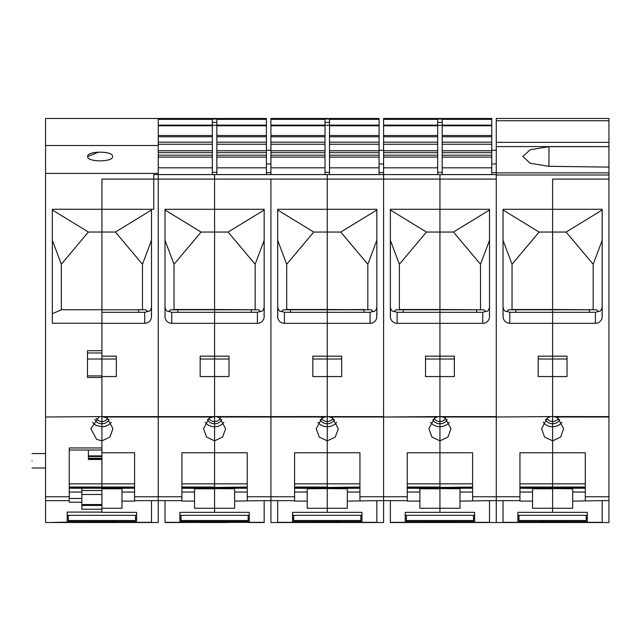 <?xml version="1.0" encoding="UTF-8"?>
<svg xmlns="http://www.w3.org/2000/svg" width="641" height="641" viewBox="0 0 641 641"><rect width="100%" height="100%" fill="white"/><g stroke="black" fill="none" stroke-linecap="round" stroke-linejoin="round"><path stroke-width="0.96" d="M496.27 174.584L439.934 174.584L439.934 179.095L439.934 174.584L327.263 174.584L327.263 179.095L327.263 174.584L214.583 174.584L214.583 179.095L214.583 174.584L158.247 174.584L158.247 522.527L135.483 522.511L135.483 515.316M165.009 307.015C165.586 310.188 166.812 311.654 168.703 311.406L170.698 309.795L214.583 309.795L214.583 264.276L214.583 309.507L174.023 309.507L174.023 264.276L201.066 232.05L214.583 232.05L214.583 264.276L214.583 179.095L101.911 179.095L101.911 209.286L153.736 209.286L153.736 174.584L158.247 174.584L158.247 522.527L52.33 522.527L68.331 522.511L68.331 515.316M114.979 522.527L114.979 521.838L114.979 522.527L88.835 522.527L88.835 521.838L88.835 522.527M114.979 521.838L88.835 521.838M136.613 515.316L67.201 515.316M151.484 209.286L151.484 316.558A6.763 6.763 0 0 1 144.722 323.32L144.722 312.295L101.911 312.295L101.911 309.795L101.911 323.24L52.33 323.24L52.33 209.262L151.484 209.286M116.333 356.164L116.333 359.032L101.911 359.032L101.911 356.164L101.911 376.555L116.333 376.555L116.333 356.164L101.911 356.164L101.911 323.32L144.722 323.32M101.911 376.555L101.911 416.57L107.199 418.068L112.952 428.717L109.907 437.09L101.911 440.856L101.911 423.765A7.612 6.594 0 0 1 98.257 422.964A7.612 6.594 0 0 1 94.772 419.454M101.911 209.286L101.911 232.026L115.428 232.05L151.484 210M143.384 309.795L101.911 309.795L145.795 309.795L147.791 311.406L144.722 312.295M109.05 419.454A7.612 6.594 0 0 1 101.911 423.765L101.911 421.514A6.306 5.465 180 0 0 107.64 418.341M111.262 422.259A11.041 9.559 0 0 1 101.911 426.738L101.911 421.514A6.306 5.465 0 0 1 98.882 420.849A6.306 5.465 180 0 1 96.182 418.341M45.567 417.003L45.567 496.751L69.236 496.751L69.236 447.955L101.911 447.955L101.911 440.856L101.911 459.485L88.386 459.485L88.386 450.014M134.586 488.218L101.911 488.234L101.911 483.851L134.586 483.851L134.586 452.77L101.911 452.77M134.586 452.77L134.586 501.11L121.966 501.11L121.966 508.249L101.911 508.249L101.911 512.359L136.613 512.359L136.613 522.319L151.484 522.527M69.236 488.218L101.911 488.218L101.911 508.249M121.966 488.795L101.911 488.795M151.484 307.015C150.907 310.188 149.682 311.654 147.791 311.406L145.795 309.795M151.484 313.914L151.484 311.614M115.428 232.05L142.47 264.276L151.484 240.335M142.47 309.507L142.47 264.276M121.966 501.11L121.966 488.234M151.484 312.768L151.348 315.26M100.974 416.61L45.575 417.003L101.911 416.57L101.911 421.514M134.586 488.234L101.911 488.234L101.911 459.485L101.911 483.851L69.236 483.851M270.919 174.584L270.919 119.01L379.087 119.018L379.087 174.584M264.164 210L228.108 232.05L214.583 232.05L214.583 179.095L270.919 179.095L270.919 522.527L293.682 522.511L293.682 515.316M270.919 118.473L270.919 119.01L379.087 119.01L379.087 118.473L270.919 118.473L379.087 118.473M390.361 307.015C390.938 310.188 392.164 311.654 394.055 311.406L396.05 309.795L439.934 309.795L439.934 264.276L439.934 309.507L399.375 309.507L399.375 264.276L426.417 232.05L439.934 232.05L439.934 264.276L439.934 179.095L383.598 179.095L383.598 416.61L383.598 174.584L383.598 179.095L327.263 179.095L327.263 416.57L270.919 416.61L270.919 179.095L327.263 179.095L327.263 209.286L277.681 209.286L277.681 316.558A6.763 6.763 0 0 0 284.444 323.32L284.444 312.295L290.525 312.295L290.525 309.795L327.263 309.507L286.695 309.507L286.695 264.276L313.737 232.05L277.681 210M284.444 323.32L327.263 323.32L327.263 356.164L312.84 356.164L312.84 376.555L327.263 376.555L327.263 487.04L327.263 452.77L294.588 452.77L294.588 501.11L307.207 501.11L307.207 508.249L327.263 508.249L327.263 512.359L361.965 512.359L361.965 522.319L376.836 522.527L277.681 522.527L292.552 522.319L292.552 512.359L327.263 512.359L327.263 488.795L327.263 508.249L347.318 508.249L347.318 501.11L376.836 500.645L376.836 522.319L361.965 522.319M294.588 487.44L327.263 487.44L327.263 488.234L327.263 487.04L294.588 487.04M359.938 488.234L307.207 488.795M270.919 119.354L325.003 119.354L325.003 122.399L329.514 122.399L329.514 174.584M329.514 122.399L329.514 119.354L379.087 119.354M325.003 174.584L325.003 125.267L329.514 125.267M326.325 416.61L321.966 418.068L316.221 428.717L319.266 437.09L327.263 440.856L335.259 437.09L338.304 428.717L332.551 418.068L330.163 417.003L383.598 417.003L383.598 522.527L360.835 522.511L360.835 515.316M256.055 309.795L214.583 309.507L214.583 416.57L270.919 416.61L270.919 522.527L277.681 522.527M376.836 307.015C376.259 310.188 375.033 311.654 373.142 311.406L370.073 312.295L327.263 312.295L327.263 323.32L370.073 323.32A6.763 6.763 0 0 0 376.836 316.558L376.836 209.286L327.263 209.286L327.263 232.05L313.737 232.05M277.681 307.015C278.258 310.188 279.492 311.654 281.375 311.406L283.37 309.795L327.263 309.795L290.525 309.507M371.147 309.795L373.142 311.406L371.147 309.795L327.263 309.795L327.263 312.295L290.525 312.295M312.84 356.164L312.84 359.032L327.263 359.032L327.263 376.555L341.685 376.555L341.685 356.164L327.263 356.164L327.263 359.032L341.685 359.032L341.685 356.164M317.912 422.259A11.041 9.559 180 0 0 327.263 426.738L327.263 423.765A7.612 6.594 180 0 1 320.123 419.454M330.163 417.003L327.263 416.57L327.263 421.514A6.306 5.465 0 0 1 321.534 418.341M336.613 422.259A11.041 9.559 0 0 1 327.263 426.738L327.263 452.77L359.938 452.77L359.938 483.851L294.588 483.851L294.588 452.77M325.003 122.399L325.003 125.267M277.681 313.914L277.681 311.614M281.375 311.406L284.444 312.295M286.695 264.276L277.681 240.335M286.695 309.507L285.79 309.795M307.207 488.234L307.207 492.04L294.588 492.04M307.207 501.11L307.207 492.04M277.681 312.768L277.817 315.26M340.331 522.527L340.331 521.838L340.331 522.527L314.186 522.527L314.186 521.838L314.186 522.527M340.331 521.838L314.186 521.838M361.965 515.316L292.552 515.316M328.192 416.61L383.598 416.61L383.598 522.527L376.836 522.527M379.087 150.25L383.598 150.25M368.735 309.795L327.263 309.507L327.263 232.05L340.78 232.05L376.836 210M363.992 312.295L363.992 309.795L327.263 309.795L363.992 309.507M334.402 419.454A7.612 6.594 0 0 1 327.263 423.765L327.263 421.514A6.306 5.465 180 0 0 332.991 418.341M359.938 452.77L359.938 500.645M294.588 488.234L347.318 488.795M376.836 313.914L376.836 311.614M340.78 232.05L367.822 264.276L376.836 240.335M367.822 309.507L367.822 264.276M347.318 501.11L347.318 488.234M376.836 312.768L376.7 315.26M359.938 487.44L327.263 487.44L359.938 487.04M383.598 174.584L383.598 119.01L491.767 119.018L491.767 174.584M481.407 309.795L439.934 309.507L439.934 416.57L383.598 417.003L437.034 417.003L434.646 418.068L428.893 428.717L431.938 437.09L439.934 440.856L439.934 487.04L439.934 452.77L407.259 452.77L407.259 501.11L419.879 501.11L419.879 508.249L439.934 508.249L439.934 512.359L474.636 512.359L474.636 522.319L489.516 522.527L390.361 522.527L406.362 522.511L406.362 515.316M383.598 118.473L383.598 119.01L491.767 119.01L491.767 118.473L383.598 118.473L491.767 118.473M496.27 142.358L608.95 142.358L608.95 118.473L496.27 118.473L496.27 416.61L496.27 179.095L439.934 179.095L439.934 209.286L390.361 209.286L390.361 316.558A6.763 6.763 0 0 0 397.116 323.32L439.934 323.32L439.934 356.164L425.512 356.164L425.512 376.555L439.934 376.555L439.934 440.856L447.931 437.09L450.976 428.717L445.231 418.068L442.843 417.003L496.27 417.003L496.27 522.527L473.515 522.511L473.515 515.316M407.259 487.44L439.934 487.44L439.934 488.234L439.934 487.04L407.259 487.04M472.609 488.234L439.934 488.218L439.934 512.359L405.232 512.359L405.232 522.319L390.361 522.527M383.598 119.354L437.683 119.354L437.683 122.399L442.186 122.399L442.186 174.584M442.186 122.399L442.186 119.354L491.767 119.354M437.683 174.584L437.683 125.267L442.186 125.267M439.005 416.61L437.034 417.003M426.417 232.05L390.361 210M489.516 307.015C488.939 310.188 487.705 311.654 485.822 311.406L483.827 309.795L403.205 309.795L476.672 309.795L439.934 309.795L439.934 312.295L403.205 312.295L403.205 309.507M394.055 311.406L397.116 312.295L403.205 312.295M425.512 356.164L425.512 359.032L439.934 359.032L439.934 376.555L454.357 376.555L454.357 356.164L439.934 356.164L439.934 359.032L454.357 359.032L454.357 356.164M430.584 422.259A11.041 9.559 180 0 0 439.934 426.738L439.934 423.765A7.612 6.594 180 0 1 432.795 419.454M442.843 417.003L439.934 416.57L439.934 421.514A6.306 5.465 0 0 1 434.205 418.341M449.285 422.259A11.041 9.559 0 0 1 439.934 426.738L439.934 452.77L472.609 452.77L472.609 483.851L407.259 483.851L407.259 452.77M419.879 488.795L439.934 488.795L439.934 508.249L459.99 508.249L459.99 501.11L489.516 500.645L489.516 522.319L474.636 522.319M437.683 122.399L437.683 125.267M390.361 313.914L390.361 311.614M399.375 264.276L390.361 240.335M399.375 309.507L398.462 309.795M419.879 488.234L419.879 492.04L407.259 492.04M419.879 501.11L419.879 492.04M390.361 312.768L390.497 315.26M453.003 522.527L453.003 521.838L453.003 522.527L426.866 522.527L426.866 521.838L426.866 522.527M453.003 521.838L426.866 521.838M474.636 515.316L405.232 515.316M440.872 416.61L496.27 416.61L496.27 522.527L489.516 522.527M491.767 150.25L496.27 150.25M489.516 210L453.459 232.05L439.934 232.05L439.934 209.286L489.516 209.286L489.516 316.558A6.763 6.763 0 0 1 482.753 323.32L482.753 312.295L439.934 312.295L439.934 323.32L482.753 323.32M447.073 419.454A7.612 6.594 0 0 1 439.934 423.765L439.934 421.514A6.306 5.465 180 0 0 445.663 418.341M472.609 452.77L472.609 500.645M407.259 488.234L459.99 488.795M489.516 313.914L489.516 311.614M483.827 309.795L485.822 311.406L482.753 312.295M453.459 232.05L480.502 264.276L489.516 240.335M480.502 309.507L480.502 264.276M459.99 501.11L459.99 488.234M489.516 312.768L489.379 315.26M472.609 487.44L439.934 487.44L472.609 487.04M158.247 119.066L266.416 119.018L266.416 174.584M264.164 307.015C263.587 310.188 262.353 311.654 260.47 311.406L257.402 312.295L214.583 312.295L214.583 323.32L257.402 323.32A6.763 6.763 0 0 0 264.164 316.558L264.164 209.286L165.009 209.286L165.009 316.558A6.763 6.763 0 0 0 171.764 323.32L214.583 323.32L214.583 356.164L200.16 356.164L200.16 376.555L214.583 376.555L214.583 487.04L214.583 452.77L181.908 452.77L181.908 501.11L194.527 501.11L194.527 508.249L214.583 508.249L214.583 512.359L249.285 512.359L249.285 522.319L264.164 522.319L165.009 522.527L181.01 522.511L181.01 515.316M181.908 487.44L214.583 487.44L214.583 488.234L214.583 487.04L181.908 487.04M247.258 488.234L214.583 488.218L214.583 512.359L179.881 512.359L179.881 522.319L165.009 522.527M158.247 119.354L212.331 119.354L212.331 122.399L216.834 122.399L216.834 174.584M216.834 122.399L216.834 119.354L266.416 119.354M212.331 174.584L212.331 125.267L216.834 125.267M266.416 118.473L158.247 118.473L266.416 118.473L266.416 119.01L158.247 119.01M208.854 418.341A6.306 5.465 0 0 0 214.583 421.514L214.583 416.57L209.295 418.068L203.542 428.717L206.586 437.09L214.583 440.856L222.579 437.09L225.624 428.717L219.879 418.068L217.491 417.003L324.354 417.003M201.066 232.05L165.009 210M258.475 309.795L260.47 311.406L258.475 309.795L177.853 309.795L251.32 309.795L214.583 309.795L214.583 312.295L177.853 312.295L177.853 309.507M168.703 311.406L171.764 312.295L177.853 312.295M200.16 356.164L200.16 359.032L214.583 359.032L214.583 376.555L229.005 376.555L229.005 356.164L214.583 356.164L214.583 359.032L229.005 359.032L229.005 356.164M205.232 422.259A11.041 9.559 180 0 0 214.583 426.738L214.583 423.765A7.612 6.594 180 0 1 207.444 419.454M223.933 422.259A11.041 9.559 0 0 1 214.583 426.738L214.583 452.77L247.258 452.77L247.258 483.851L181.908 483.851L181.908 452.77M194.527 488.795L214.583 488.795L214.583 508.249L234.638 508.249L234.638 501.11L264.164 500.645L264.164 522.319L249.285 522.319M212.331 122.399L212.331 125.267M165.009 313.914L165.009 311.614M174.023 264.276L165.009 240.335M174.023 309.507L173.11 309.795M194.527 488.234L194.527 492.04L181.908 492.04M194.527 501.11L194.527 492.04M165.009 312.768L165.146 315.26M264.164 522.527L248.163 522.511L248.163 515.316M227.651 522.527L227.651 521.838L227.651 522.527L201.514 522.527L201.514 521.838L201.514 522.527M227.651 521.838L201.514 521.838M249.285 515.316L179.881 515.316M266.416 150.25L270.919 150.25M215.52 416.61L217.491 417.003M221.722 419.454A7.612 6.594 0 0 1 214.583 423.765L214.583 421.514A6.306 5.465 180 0 0 220.312 418.341M247.258 452.77L247.258 500.645M181.908 488.234L234.638 488.795M264.164 313.914L264.164 311.614M228.108 232.05L255.15 264.276L264.164 240.335M255.15 309.507L255.15 264.276M234.638 501.11L234.638 488.234M264.164 312.768L264.028 315.26M247.258 487.44L214.583 487.44L247.258 487.04M608.95 142.358L608.95 146.645L548.96 146.669L530.179 149.778L522.864 156.508L530.179 163.239L548.96 166.339L608.95 167.101L608.95 146.645M506.727 311.406L508.722 309.795L506.727 311.406C504.844 311.654 503.61 310.188 503.033 307.015C503.61 310.188 504.844 311.654 506.727 311.406L509.795 312.295L552.614 312.295L552.614 356.164L538.192 356.164L538.192 376.555L552.614 376.555L552.614 416.57L608.95 416.61L608.95 179.095L552.614 179.095L608.95 179.095L608.95 167.101M503.033 313.914L503.033 311.614M594.087 309.795L552.614 309.507L552.614 264.276L552.614 309.507L512.047 309.507L512.047 264.276L539.089 232.05L552.614 232.05L552.614 264.276L552.614 209.286L503.033 209.286L503.033 316.558C503.433 320.66 505.693 322.92 509.795 323.32L509.795 312.295M602.187 210L566.131 232.05L552.614 232.05L552.614 179.095L552.614 209.286L602.187 209.286L602.187 316.558A6.763 6.763 0 0 1 595.425 323.32L509.795 323.32M538.192 356.164L538.192 359.032L552.614 359.032L552.614 423.765A7.612 6.594 0 0 1 545.475 419.454M602.187 307.015C601.611 310.188 600.385 311.654 598.494 311.406L595.425 312.295L552.614 312.295L552.614 376.555L567.037 376.555L567.037 356.164L552.614 356.164L552.614 359.032L567.037 359.032L567.037 356.164M489.516 500.645L503.033 500.645L503.033 522.527L496.27 522.527L519.034 522.511L519.034 515.316M508.722 309.795L552.614 309.795L515.877 309.507M551.677 416.61L496.27 417.003L552.614 416.57L552.614 421.514A6.306 5.465 0 0 1 546.885 418.341M543.264 422.259A11.041 9.559 180 0 0 552.614 426.738L552.614 440.856L544.618 437.09L541.573 428.717L547.318 418.068L549.706 417.003M585.289 488.218L552.614 488.234L552.614 452.77L552.614 483.851L519.939 483.851L519.939 452.77L519.939 501.11L532.559 501.11L532.559 508.249L552.614 508.249L552.614 512.359L587.316 512.359L587.316 522.319L602.187 522.527L503.033 522.527M532.559 488.795L552.614 488.795L552.614 512.359L517.904 512.359L517.904 522.319L503.033 522.319L517.904 522.319M519.939 488.218L552.614 488.218L552.614 508.249L572.669 508.249L572.669 501.11L602.187 500.645L602.187 522.319L587.316 522.319M512.047 264.276L503.033 240.335M539.089 232.05L503.033 210M532.559 501.11L532.559 488.234M512.047 309.507L511.141 309.795M519.939 452.77L552.614 452.77L552.614 440.856L560.611 437.09L563.655 428.717L557.902 418.068L555.515 417.003L608.95 417.003L608.95 522.527L586.186 522.511L586.186 515.316M561.965 422.259A11.041 9.559 0 0 1 552.614 426.738L552.614 423.765A7.612 6.594 0 0 0 559.753 419.454M552.614 309.507L552.614 312.295L552.614 309.507M503.033 312.768L503.169 315.26M565.683 522.527L565.683 521.838L565.683 522.527L539.538 522.527L539.538 521.838L539.538 522.527M565.683 521.838L539.538 521.838M587.316 515.316L517.904 515.316M608.95 522.527L602.187 522.527M596.499 309.795L598.494 311.406L596.499 309.795L552.614 309.795M553.544 416.61L555.515 417.003M585.289 488.234L552.614 488.234L552.614 483.851L585.289 483.851L585.289 452.77L552.614 452.77L552.614 421.514A6.306 5.465 180 0 0 558.343 418.341M585.289 452.77L585.289 500.645M519.939 488.234L572.669 488.795M602.187 313.914L602.187 311.614M566.131 232.05L593.173 264.276L602.187 240.335M593.173 309.507L593.173 264.276M572.669 501.11L572.669 488.234M602.187 312.768L602.051 315.26M98.858 152.013L87.713 156.508C86.519 150.731 113.689 150.731 112.504 156.508C113.689 162.277 86.519 162.277 87.713 156.508M45.567 118.473L158.247 118.473L158.247 145.515L45.567 145.515L45.567 118.473M45.567 416.61L45.567 145.515M45.567 173.399L158.247 173.399L158.247 145.515M92.56 422.259A11.041 9.559 0 0 0 96.615 425.568L101.911 426.738L101.911 440.856L96.615 439.365L90.87 428.717L99.002 417.003M45.575 496.751L45.575 522.527L52.33 522.527M69.236 496.751L69.236 502.232L81.856 502.232L81.856 509.226L81.856 505.445L101.911 505.445L101.911 504.539L81.856 504.539M67.209 522.135L49.629 522.527L67.201 522.319L67.201 512.087L101.911 512.087L101.911 509.226L81.856 509.226M32.05 460.783C32.05 470.085 32.05 470.085 32.05 460.783C32.05 451.48 32.05 451.48 32.05 460.783M158.247 174.584L158.247 173.399M52.33 209.968L88.386 232.026L101.911 232.026L101.911 309.771L61.344 309.771L52.33 313.745M101.911 416.57L101.911 377.493L87.488 377.493L87.488 350.723L101.911 350.723L101.911 323.24M87.488 359.032L101.911 359.032L101.911 375.898L87.488 375.898M101.911 450.014L69.236 450.014L69.236 459.621M101.911 512.143L67.201 512.087M81.856 502.232L81.856 488.234M88.386 232.026L61.344 264.252L52.33 240.303M61.344 309.771L61.344 264.252M135.483 520.508L68.331 520.508M135.483 521.518L68.331 521.518M68.331 518.841L67.201 518.841M136.613 518.841L135.483 518.841M102.84 416.61L213.653 416.61M138.64 309.507L138.64 312.295M134.586 496.751L181.908 496.751M104.812 417.003L211.682 417.003M134.586 500.645L151.484 500.645L151.484 522.319L136.613 522.319M151.484 500.645L181.908 500.645M134.586 492.04L121.966 492.04M134.586 487.04L69.236 487.04M134.586 487.44L69.236 487.44M329.514 167.822L379.087 167.822M325.003 172.357L329.514 172.357M329.514 125.123L379.087 125.123M329.514 125.78L379.087 125.78M329.514 135.515L379.087 135.515M329.514 136.765L379.087 136.765M329.514 142.19L379.087 142.19M329.514 144.273L379.087 144.273M329.514 150.787L379.087 150.787M329.514 152.662L379.087 152.662M329.514 155.218L379.087 155.218M329.514 157.101L379.087 157.101M270.919 125.123L325.003 125.123M270.919 125.78L325.003 125.78M270.919 135.515L325.003 135.515M270.919 136.765L325.003 136.765M270.919 142.19L325.003 142.19M270.919 144.273L325.003 144.273M270.919 150.787L325.003 150.787M270.919 152.662L325.003 152.662M270.919 155.218L325.003 155.218M270.919 157.101L325.003 157.101M270.919 167.822L325.003 167.822M294.588 496.751L247.258 496.751M264.164 500.645L294.588 500.645M277.681 500.645L277.681 522.319L292.552 522.319M359.938 488.218L294.588 488.218M360.835 520.508L293.682 520.508M360.835 521.518L293.682 521.518M293.682 518.841L292.552 518.841M361.965 518.841L360.835 518.841M379.087 163.96L383.598 163.96M379.087 172.629L383.598 172.629M370.073 323.32L370.073 312.295M359.938 496.751L407.259 496.751M376.836 500.645L407.259 500.645M359.938 492.04L347.318 492.04M442.186 167.822L491.767 167.822M437.683 172.357L442.186 172.357M442.186 125.123L491.767 125.123M442.186 125.78L491.767 125.78M442.186 135.515L491.767 135.515M442.186 136.765L491.767 136.765M442.186 142.19L491.767 142.19M442.186 144.273L491.767 144.273M442.186 150.787L491.767 150.787M442.186 152.662L491.767 152.662M442.186 155.218L491.767 155.218M442.186 157.101L491.767 157.101M383.598 125.123L437.683 125.123M383.598 125.78L437.683 125.78M383.598 135.515L437.683 135.515M383.598 136.765L437.683 136.765M383.598 142.19L437.683 142.19M383.598 144.273L437.683 144.273M383.598 150.787L437.683 150.787M383.598 152.662L437.683 152.662M383.598 155.218L437.683 155.218M383.598 157.101L437.683 157.101M383.598 167.822L437.683 167.822M390.361 500.645L390.361 522.319L405.232 522.319M397.116 323.32L397.116 312.295M472.609 488.218L407.259 488.218M473.515 520.508L406.362 520.508M473.515 521.518L406.362 521.518M406.362 518.841L405.232 518.841M474.636 518.841L473.515 518.841M491.767 163.96L496.27 163.96M491.767 172.629L496.27 172.629M476.672 309.507L476.672 312.295M472.609 496.751L519.939 496.751M472.609 492.04L459.99 492.04M216.834 167.822L266.416 167.822M212.331 172.357L216.834 172.357M216.834 125.123L266.416 125.123M216.834 125.78L266.416 125.78M216.834 135.515L266.416 135.515M216.834 136.765L266.416 136.765M216.834 142.19L266.416 142.19M216.834 144.273L266.416 144.273M216.834 150.787L266.416 150.787M216.834 152.662L266.416 152.662M216.834 155.218L266.416 155.218M216.834 157.101L266.416 157.101M158.247 125.123L212.331 125.123M158.247 125.78L212.331 125.78M158.247 135.515L212.331 135.515M158.247 136.765L212.331 136.765M158.247 142.19L212.331 142.19M158.247 144.273L212.331 144.273M158.247 150.787L212.331 150.787M158.247 152.662L212.331 152.662M158.247 155.218L212.331 155.218M158.247 157.101L212.331 157.101M158.247 167.822L212.331 167.822M165.009 500.645L165.009 522.319L179.881 522.319M171.764 323.32L171.764 312.295M247.258 488.218L181.908 488.218M248.163 520.508L181.01 520.508M248.163 521.518L181.01 521.518M181.01 518.841L179.881 518.841M249.285 518.841L248.163 518.841M266.416 163.96L270.919 163.96M266.416 172.629L270.919 172.629M251.32 309.507L251.32 312.295M257.402 323.32L257.402 312.295M247.258 492.04L234.638 492.04M496.27 120.724L608.95 120.724M496.27 146.597L608.95 146.597M496.27 172.862L608.95 172.862M496.27 174.977L608.95 174.977M585.289 487.04L519.939 487.04M585.289 487.44L519.939 487.44M503.033 500.645L519.939 500.645M519.939 492.04L532.559 492.04M515.877 312.295L515.877 309.795M548.96 146.669L548.96 166.339M586.186 520.508L519.034 520.508M586.186 521.518L519.034 521.518M519.034 518.841L517.904 518.841M587.316 518.841L586.186 518.841M589.343 309.507L589.343 312.295M595.425 323.32L595.425 312.295M585.289 496.751L608.95 496.751M602.187 500.645L608.95 500.645M585.289 492.04L572.669 492.04M45.575 500.645L69.236 500.645M81.856 498.482L69.236 498.482M101.911 455.895L88.386 455.895M101.911 456.504L88.386 456.504M101.911 458.283L88.386 458.283M101.911 490.525L81.856 490.525M101.911 494.475L81.856 494.475M69.236 492.04L81.856 492.04M32.05 467.994L45.575 467.994M32.05 453.572L45.575 453.572M87.488 352.975L101.911 352.975M101.911 488.234L69.236 488.234M101.911 459.092L88.386 459.092"/></g></svg>
